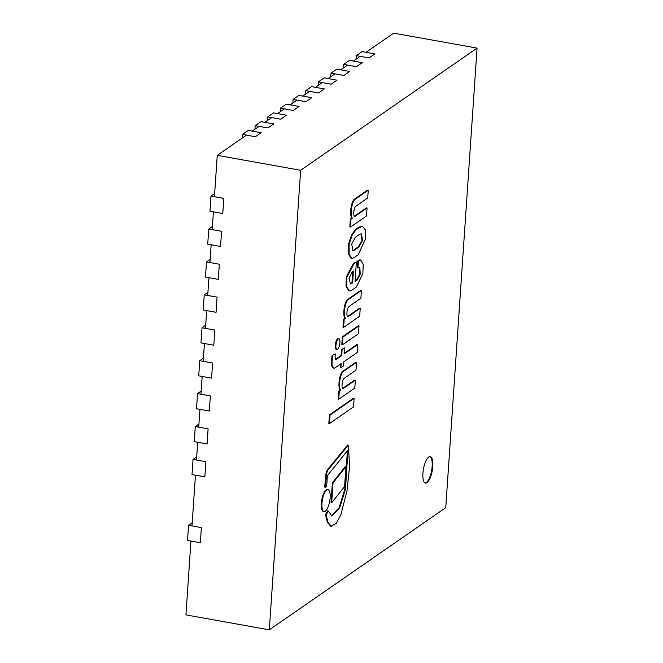 <?xml version="1.0" encoding="UTF-8"?>
<svg xmlns="http://www.w3.org/2000/svg" width="663" height="663" viewBox="0 0 663 663"><rect width="100%" height="100%" fill="white"/><g stroke="black" fill="none" stroke-linecap="round" stroke-linejoin="round"><path stroke-width="0.99" d="M426.972 482.705A13.475 4.475 100.2 0 0 432.574 468.534A13.475 4.475 100.2 0 0 430.229 456.608A13.475 4.475 100.2 0 0 423.442 469.072A13.475 4.475 100.2 0 0 425.472 483.128A13.475 4.475 100.2 0 0 426.972 482.705M477.07 48.109L300.646 170.3L269.319 629.85L445.743 507.659L477.07 48.109L393.681 33.15L366.017 52.319M360.2 56.338L353.379 61.071M347.561 65.098L340.741 69.822M334.923 73.85L328.102 78.574M322.284 82.602L315.464 87.325M309.646 91.353L302.825 96.077M297.007 100.105L290.187 104.837M284.369 108.865L277.548 113.588M271.731 117.616L264.91 122.34M259.092 126.368L252.271 131.092M246.454 135.119L217.257 155.341L214.439 196.712M300.646 170.3L217.257 155.341M213.403 211.853L212.193 229.63M211.157 244.771L209.947 262.548M208.92 277.689L207.701 295.466M206.674 310.607L205.464 328.384M204.428 343.525L203.218 361.302M202.182 376.451L200.972 394.228M199.936 409.369L198.726 427.146M197.698 442.287L196.48 460.064M195.452 475.205L191.997 525.9M190.961 541.041L185.93 614.891L269.319 629.85M425.157 483.037A13.475 4.475 100.2 0 0 431.613 470.539A13.475 4.475 100.2 0 0 429.897 456.583M199.77 360.689L212.599 362.993L211.563 378.134L198.734 375.83L199.77 360.689L203.433 358.153M202.016 327.771L214.845 330.066L213.809 345.216L200.98 342.912L202.016 327.771L205.671 325.235M204.262 294.853L217.091 297.148L216.055 312.29L203.226 309.994L204.262 294.853L207.917 292.317M206.5 261.926L219.329 264.23L218.301 279.372L205.472 277.076L206.5 261.926L210.163 259.399M208.746 229.008L221.575 231.312L220.547 246.454L207.718 244.158L208.746 229.008L212.409 226.473M210.991 196.091L223.821 198.394L222.785 213.536L209.956 211.232L210.991 196.091L214.655 193.555M197.524 393.607L210.353 395.91L209.326 411.052L196.497 408.748L197.524 393.607L201.187 391.071M195.278 426.524L208.107 428.828L207.08 443.97L194.251 441.666L195.278 426.524L198.941 423.988M193.041 459.442L205.87 461.746L204.834 476.888L192.005 474.584L193.041 459.442L196.696 456.906M188.549 525.278L201.378 527.582L200.342 542.724L187.521 540.428L188.549 525.278L192.212 522.751M356.271 55.634L369.1 57.938L374.918 53.91L362.089 51.615L356.271 55.634L356.031 59.231M343.633 64.394L356.462 66.69L362.28 62.662L349.451 60.366L343.633 64.394L343.393 67.982M330.994 73.145L343.824 75.441L349.641 71.422L336.812 69.118L330.994 73.145L330.754 76.734M318.356 81.897L331.185 84.201L337.003 80.173L324.174 77.869L318.356 81.897L318.116 85.494M305.718 90.649L318.547 92.953L324.364 88.925L311.535 86.621L305.718 90.649L305.477 94.245M293.079 99.4L305.908 101.704L311.726 97.676L298.897 95.381L293.079 99.4L292.839 102.997M280.441 108.16L293.27 110.456L299.088 106.428L286.259 104.132L280.441 108.16L280.2 111.749M267.811 116.912L280.631 119.207L286.449 115.188L273.62 112.884L267.811 116.912L267.562 120.5M255.172 125.663L268.001 127.967L273.811 123.94L260.982 121.636L255.172 125.663L254.924 129.26M242.534 134.415L255.363 136.719L261.172 132.691L248.343 130.387L242.534 134.415L242.285 138.012M358.252 254.741L365.263 239.36L365.238 229.746L362.329 226.141L356.255 229.497L352.235 234.876L349.103 244.589L349.094 254.327L351.862 258.388L353.76 257.849L358.252 254.741M354.465 250.117L358.99 246.976L362.669 240.279L361.302 233.873L359.868 234.122L355.343 237.263L351.655 244.034L352.981 250.349L354.465 250.117L353.827 250.001L358.351 246.86L361.932 240.594L360.962 233.848M362.329 226.141L358.965 227.061L355.608 229.381L351.589 234.76L348.465 244.473L348.448 254.211L351.224 258.272L351.862 258.388M352.675 250.266L353.827 250.001M359.611 227.177L358.965 227.061M356.255 229.497L355.608 229.381M358.99 246.976L358.351 246.86M357.937 267.918L359.752 267.355L360.324 274.209L357.108 280.059L355.045 281.485L356.379 261.877L354.257 263.352L346.89 277.076L346.708 286.897L349.484 290.842L352.128 290.021L356.255 287.162L362.876 273.612L363.216 264.404L360.788 259.995L358.401 261.106L357.937 267.918L357.299 267.802L357.763 260.99L359.255 259.954L360.788 259.995M352.078 271.888L349.045 278.485L350.478 283.93L352.608 282.977L353.429 270.952L352.078 271.888M359.404 267.355L359.57 274.532L356.47 279.943L355.086 280.905M356.379 261.877L353.619 263.236L346.243 276.96L346.061 286.789L348.837 290.726L349.484 290.842M350.172 283.839L351.962 282.861L352.741 271.424M357.108 280.059L356.47 279.943M354.257 263.352L353.619 263.236M359.901 260.07L359.255 259.954M358.401 261.106L357.763 260.99M351.373 283.83L350.727 283.714M352.608 282.977L351.962 282.861M332.76 355.708C331.334 363.772 331.972 367.899 334.682 368.089L341.163 363.597L340.881 367.791L343.235 366.158L343.525 361.965L357.208 352.492L357.755 344.528L344.064 354.009L344.487 347.868L342.125 349.5L341.71 355.641L335.959 359.619C335.105 358.915 334.89 357.017 335.312 353.934L332.113 355.592C330.688 363.656 331.334 367.783 334.044 367.973M333.373 368.073L334.682 368.089M340.484 364.07L340.235 367.675L340.881 367.791M357.755 344.528L357.108 344.42L344.105 353.42M344.487 347.868L341.486 349.384L341.064 355.525L335.553 359.346M342.125 349.5L341.486 349.384M341.71 355.641L341.064 355.525M335.312 353.934L332.113 355.592M367.053 208.016L355.103 216.295C352.931 217.671 353.52 207.718 355.923 206.152L367.716 197.98L368.255 190.182L354.804 199.497L354.166 199.381C350.735 202.903 349.658 214.961 351.688 218.102L350.354 219.03L349.807 226.961L350.454 227.077L366.515 215.947L367.053 208.016L366.415 207.9L354.34 216.246M354.804 199.497C351.382 203.019 350.296 215.077 352.335 218.218L351.688 218.102M352.335 218.218L350.354 219.03M350.992 219.146L350.454 227.077M354.639 216.42L355.103 216.295L354.465 216.179M368.255 190.182L367.609 190.066L354.166 199.381M360.224 308.303L348.266 316.574C346.094 317.95 346.683 308.005 349.086 306.439L360.887 298.259L361.418 290.469L347.967 299.784L347.329 299.668C343.898 303.19 342.821 315.24 344.859 318.381L343.517 319.309L342.97 327.24L343.616 327.356L359.678 316.234L360.224 308.303L359.578 308.187L347.503 316.533M347.967 299.784C344.545 303.306 343.459 315.356 345.498 318.497L344.859 318.381M345.498 318.497L343.517 319.309M344.155 319.425L343.616 327.356M347.802 316.699L348.266 316.574L347.627 316.466M361.418 290.469L360.771 290.353L347.329 299.668M355.343 380.164L343.393 388.443C341.213 389.819 341.801 379.866 344.205 378.3L356.006 370.128L356.537 362.338L343.086 371.645L342.448 371.537C339.025 375.059 337.939 387.109 339.978 390.25L338.636 391.178L338.097 399.109L338.735 399.225L354.804 388.095L355.343 380.164L354.705 380.056L342.622 388.402M343.086 371.645C339.663 375.167 338.578 387.225 340.616 390.366L339.978 390.25M340.616 390.366L338.636 391.178M339.282 391.294L338.735 399.225M342.92 388.568L343.393 388.443L342.746 388.327M356.537 362.338L355.898 362.222L342.448 371.537M347.934 450.144L345.498 489.236L339.58 508.14L331.848 516.038L328.284 511.016L327.646 510.9L325.483 514.786L327.464 522.502L330.82 526.314L336.182 523.488L340.832 514.853L347.014 490.811L349.641 465.948L348.274 445.138L347.636 445.022L327.887 469.28A5.205 1.732 100.2 0 0 325.782 475.437L324.671 487.114L326.702 486.269L327.24 477.327A1.782 0.588 -79.8 0 1 327.978 474.899L347.934 450.144M347.395 450.815L344.851 489.145L339.108 507.676L331.525 515.963M328.284 511.016L326.121 514.894L325.483 514.786M326.121 514.894L328.11 522.618L331.459 526.43M348.274 445.138L328.533 469.396L327.887 469.28M328.533 469.396A5.205 1.732 100.2 0 0 326.42 475.553L325.782 475.437M326.42 475.553L325.318 487.23M338.876 338.76L338.229 338.644A5.428 1.798 100.2 0 0 337.624 338.818A5.428 1.798 100.2 0 0 335.37 344.52A5.428 1.798 100.2 0 0 336.315 349.326L336.961 349.442A5.428 1.798 100.2 0 0 339.688 344.42A5.428 1.798 100.2 0 0 338.876 338.76A5.428 1.798 100.2 0 0 338.271 338.934A5.428 1.798 100.2 0 0 336.008 344.636A5.428 1.798 100.2 0 0 336.961 349.442M328.019 489.617L327.373 489.501A11.163 3.705 100.2 0 0 326.13 489.849A11.163 3.705 100.2 0 0 321.489 501.584A11.163 3.705 100.2 0 0 323.436 511.471L324.074 511.587A11.163 3.705 100.2 0 0 329.693 501.253A11.163 3.705 100.2 0 0 328.019 489.617A11.163 3.705 100.2 0 0 326.776 489.965A11.163 3.705 100.2 0 0 322.127 501.7A11.163 3.705 100.2 0 0 324.074 511.587M359.023 325.84L358.385 325.724L342.34 336.837L341.801 344.702L342.448 344.818L358.492 333.704L359.023 325.84L342.986 336.953L342.34 336.837M342.986 336.953L342.448 344.818M354.1 398.372L353.462 398.256L329.428 414.897L328.848 423.433L329.494 423.549L353.52 406.908L354.1 398.372L330.075 415.013L329.428 414.897M330.075 415.013L329.494 423.549M331.682 502.753L344.569 486.625L345.929 466.727L345.29 466.611L332.395 482.747L331.036 502.645L331.682 502.753L333.033 482.855L332.395 482.747M345.929 466.727L333.033 482.855"/></g></svg>
